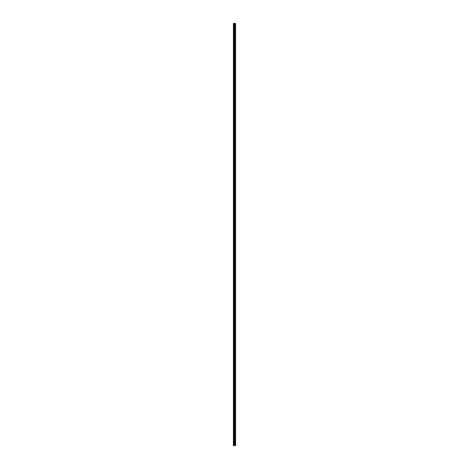 <?xml version="1.0" encoding="UTF-8"?>
<svg xmlns="http://www.w3.org/2000/svg" width="469" height="469" viewBox="0 0 469 469"><rect width="100%" height="100%" fill="white"/><g stroke="black" fill="none" stroke-linecap="round" stroke-linejoin="round"><path stroke-width="0.7" d="M234.095 445.55L235.62 445.55L235.62 23.45L233.38 23.45L233.38 445.55L234.095 445.55L234.095 23.45M234.746 23.45L234.729 445.55L234.746 23.45M235.567 23.45L235.549 445.55L235.567 23.45M234.512 445.55L234.512 23.45M233.474 445.55L233.474 23.45M235.321 445.55L235.321 23.45M235.286 445.55L235.286 23.45M235.01 445.55L235.01 23.45M234.975 445.55L234.975 23.45M234.635 445.55L234.635 23.45M234.219 445.55L234.219 23.45M233.785 445.55L233.785 23.45M233.662 445.55L233.662 23.45"/></g></svg>
